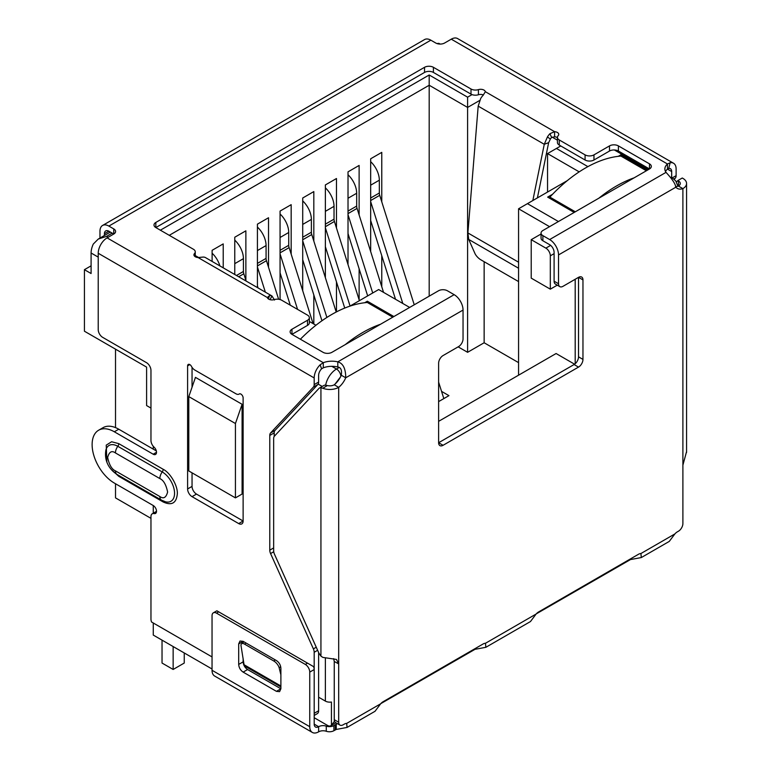 <?xml version="1.0" encoding="UTF-8"?>
<svg xmlns="http://www.w3.org/2000/svg" width="771" height="771" viewBox="0 0 771 771"><rect width="100%" height="100%" fill="white"/><g stroke="black" fill="none" stroke-linecap="round" stroke-linejoin="round"><path stroke-width="1.16" d="M550.321 289.164L531.219 278.138L531.219 239.675L545.878 248.137A6.284 3.624 60 0 1 550.321 255.827L550.321 289.164L557.269 285.154M575.195 279.275L575.195 363.729M340.445 377.019L335.077 384.074M333.641 658.627L334.248 661.47L334.248 721.608L331.434 725.116A6.284 3.624 60 0 1 330.73 725.771A6.284 3.624 60 0 1 327.588 725.453L314.192 717.724M318.625 697.206L325.372 701.099A6.284 3.624 0 0 0 331.434 702.034L331.434 725.116M438.622 421.342L556.093 353.523L574.588 364.201M518.565 375.188L518.565 208.777L549.559 226.664M235.434 497.883L188.799 470.965L188.799 396.602L195.458 377.366L242.094 404.293L242.094 494.038L235.434 497.883L235.434 423.52L242.094 404.293M150.962 408.09L146.606 405.575L146.606 367.112L84.424 331.212L84.424 269.677L91.094 273.522L91.094 253.004A15.699 9.069 -60 0 1 93.31 244.031L98.283 239.039L110.349 232.071M153.265 446.313L153.265 449.136M153.265 505.545L153.265 513.207M153.265 622.987L153.265 635.073L212.044 669.006M393.885 316.544L367.333 301.21L364.673 302.752M552.537 194.292L547.651 197.106L574.202 212.439M647.486 170.131L620.934 154.798L618.275 156.34M409.652 307.436L378.667 289.549L349.909 306.145M315.937 325.256L309.344 321.449M160.378 230.182L429.187 74.989L467.602 97.175L472.025 94.611M560.758 145.95L556.431 148.456L587.907 166.632M567.302 180.636L527.451 203.65L558.435 221.537M541.059 233.999L531.219 239.675M527.451 203.65L518.565 208.777M84.424 269.677L91.094 265.831M440.125 44.072L438.853 43.34L436.906 43.533M188.799 396.602L235.434 423.52M112.19 233.131L106.639 236.34L98.283 239.039M556.431 148.456L547.545 153.583L579.204 171.866M552.142 137.132L557.433 140.187M467.602 97.175L467.602 107.429L479.726 100.432M429.187 74.989L429.187 85.244L467.602 107.429L467.602 352.308L458.147 346.854M169.254 235.319L429.187 85.244L429.187 296.16M195.256 255.587L198.59 257.504M547.545 192.046L547.545 153.583M150.962 518.353L115.515 497.883L115.515 483.754M115.515 427.616L115.515 349.167M518.565 362.63L484.14 342.758L484.14 261.706M223.214 267.807L223.214 243.906L212.112 250.315L212.112 261.398M245.872 280.307L245.872 230.828L234.769 237.237L234.769 274.476M268.52 267.229L268.52 217.75L257.418 224.159L257.418 287.554M291.168 254.151L291.168 204.672L280.066 211.081L280.066 299.553M313.816 241.072L313.816 191.594L302.714 198.002L302.714 290.763M313.816 324.032L313.816 294.946M336.474 227.994L336.474 178.515L325.372 184.934L325.372 277.685M336.474 311.898L336.474 281.868M359.122 214.916L359.122 165.437L348.02 171.856L348.02 264.607M359.122 299.823L359.122 268.79M381.77 201.838L381.77 152.369L370.668 158.778L370.668 251.539M381.77 286.745L381.77 255.712M484.14 342.758L467.602 352.308M441.542 391.369L448.944 395.639L438.622 401.604M392.776 317.18L367.333 302.492L367.333 301.21M646.377 170.767L620.934 156.079L620.934 154.798M370.668 198.002L379.332 193.01L379.332 180.183A17.27 9.975 -120 0 0 370.668 161.688M379.332 193.01A6.284 3.624 -120 0 0 379.717 195.314L370.668 200.537M443.826 398.597L438.622 382.098M414.239 304.796L379.717 195.314M395.513 299.273L370.668 220.506M370.668 201.597L402.799 303.485M348.02 211.081L356.674 206.088L356.674 193.261A17.27 9.975 -120 0 0 348.02 174.766M356.674 206.088A6.284 3.624 -120 0 0 357.06 208.392L348.02 213.615M383.544 292.363L357.06 208.392M367.671 295.891L348.02 233.584M348.02 214.675L372.711 292.98M325.372 224.159L334.026 219.157L334.026 206.339A17.27 9.975 -120 0 0 325.372 187.845M334.026 219.157A6.284 3.624 -120 0 0 334.412 221.47L325.372 226.693M359.392 300.671L334.412 221.47M344.733 308.072L325.372 246.662M325.372 227.744L350.063 306.058M302.714 237.237L311.378 232.235L311.378 219.417A17.27 9.975 -120 0 0 302.714 200.923M311.378 232.235A6.284 3.624 -120 0 0 311.763 234.548L302.714 239.771M336.204 312.033L311.763 234.548M321.96 320.765L302.714 259.74M302.714 240.822L326.885 317.45M280.066 250.315L288.73 245.313L288.73 232.495A17.27 9.975 -120 0 0 280.066 214.001M288.73 245.313A6.284 3.624 -120 0 0 289.115 247.626L280.066 252.849M313.074 323.598L289.115 247.626M290.272 305.181L280.066 272.818M280.066 253.9L297.567 309.393M257.418 263.393L266.072 258.391L266.072 245.573A17.27 9.975 -120 0 0 257.418 227.079M266.072 258.391A6.284 3.624 -120 0 0 266.458 260.704L257.418 265.918M278.62 299.254L266.458 260.704M258.054 287.92L257.418 285.896M257.418 266.978L265.349 292.132M236.495 275.469L243.424 271.469L243.424 258.651A17.27 9.975 -120 0 0 234.769 240.157M243.424 271.469A6.284 3.624 -120 0 0 243.809 273.782L238.682 276.731M246.094 281.01L243.809 273.782M219.87 265.87A17.27 9.975 -120 0 0 212.112 253.235M309.344 317.7L309.344 322.827A6.284 3.624 180 0 1 307.504 325.391L307.504 320.264A6.284 3.624 0 0 0 309.344 317.7A6.284 3.624 0 0 0 307.504 315.127L281.694 300.227A6.284 3.624 180 0 0 274.264 299.601A4.713 2.718 180 0 1 268.694 299.129A4.713 2.718 180 0 1 267.344 297.529L269.474 295.611A12.558 7.257 -60 0 1 271.97 295.977L205.259 257.466A12.558 7.257 120 0 0 202.763 257.1L198.089 257.553A4.713 2.718 180 0 1 195.314 256.772A4.713 2.718 180 0 1 193.935 254.844A4.713 2.718 180 0 1 194.504 253.553L194.504 256.136M239.415 393.885L239.241 393.981A3.142 1.812 60 0 1 239.328 393.933A3.142 1.812 60 0 1 240.899 394.087A3.142 1.812 60 0 1 243.125 397.932L243.125 521.013A6.284 3.624 60 0 1 241.824 523.885A6.284 3.624 60 0 1 238.682 523.576L192.046 496.649A6.284 3.624 60 0 1 187.604 488.959L187.604 365.878A3.142 1.812 60 0 1 188.259 364.442A3.142 1.812 60 0 1 189.82 364.596A3.142 1.812 60 0 1 191.478 366.408A6.284 3.624 60 0 0 194.793 370.032L235.936 393.779A6.284 3.624 60 0 0 239.077 394.097L239.492 393.856M273.734 551.747L270.573 553.568A6.284 3.624 60 0 1 269.773 550.166L269.773 435.442A6.284 3.624 60 0 1 270.573 432.965L313.383 387.09A6.284 3.624 -120 0 0 314.183 384.613L314.183 377.944A12.558 7.257 -60 0 1 320.138 364.818L323.29 362.688A15.699 9.069 180 0 1 337.804 361.85C343.066 363.305 345.716 368.615 345.736 377.79A15.699 9.069 -60 0 1 338.691 387.35A12.558 7.257 180 0 1 322.779 388.237L327.386 385.567L325.372 385.172A6.284 3.624 -120 0 0 323.916 385.452L319.473 388.015A6.284 3.624 -120 0 0 318.972 388.411L274.457 436.126A6.284 3.624 60 0 0 273.657 438.603L273.657 550.754A6.284 3.624 60 0 0 274.457 554.166L318.905 653.133L320.929 656.131L322.895 657.403L336.464 659.436L338.691 663.898L338.691 722.234L334.248 719.671A6.284 3.624 120 0 0 335.549 722.552L339.992 725.116A6.284 3.624 -60 0 1 338.691 722.234M156.32 450.9L118.763 429.216A31.409 18.128 -120 0 0 103.063 427.664L98.621 430.228A31.409 18.128 -120 0 1 114.32 431.779L153.188 454.215A4.713 2.718 -120 0 0 155.54 454.447A4.713 2.718 -120 0 0 154.133 447.228A6.284 3.624 -120 0 1 150.962 440.482L150.962 370.369A6.284 3.624 60 0 0 146.519 362.678L102.668 337.351A6.284 3.624 -120 0 1 98.225 329.66L98.225 253.264A12.558 7.257 120 0 1 107.102 237.882L323.29 362.688L323.29 367.815A15.699 9.069 180 0 1 337.804 366.986L337.804 361.85L454.167 294.676L447.402 290.773A6.284 3.624 0 0 0 438.526 290.773L331.935 352.308A6.284 3.624 0 0 1 323.049 352.308L291.958 334.363L291.958 329.236A6.284 3.624 0 0 0 290.118 331.8A6.284 3.624 0 0 0 291.958 334.363L307.504 325.391M98.621 430.228A31.409 18.128 -120 0 0 93.811 455.391A31.409 18.128 -120 0 0 114.32 483.06L153.188 505.497A4.713 2.718 -120 0 1 156.262 509.65A4.713 2.718 -120 0 1 155.54 513.428A4.713 2.718 -120 0 1 154.133 513.582A6.284 3.624 -120 0 0 152.263 513.785A6.284 3.624 -120 0 0 150.962 516.666L150.962 619.094A6.284 3.624 60 0 0 151.559 622.004L212.044 656.921M314.183 669.141L314.183 652.285A6.284 3.624 -120 0 0 313.383 648.874L270.573 553.568M106.87 461.974L106.234 445.146L111.622 441.754L118.763 443.643L163.173 469.288C170.285 472.768 177.87 485.875 177.33 493.787C176.463 503.145 171.74 505.872 163.173 501.969L118.763 476.324L111.12 469.327M676.485 182.014L677.825 180.578L678.451 180.934A6.284 3.624 180 0 1 680.292 183.498A6.284 3.624 180 0 1 678.451 186.062L682.894 188.625A15.699 9.069 -60 0 1 677.266 188.384A15.699 9.069 -60 0 1 675.849 187.199C675.396 183.835 672.11 178.891 666.009 172.367A15.699 9.069 180 0 1 664.872 168.974A15.699 9.069 180 0 1 667.464 163.982L667.464 169.109L668.698 168.425L670.163 162.739A12.558 7.257 -60 0 1 673.517 163.23A12.558 7.257 -60 0 1 676.119 168.984L676.119 175.653L672.071 177.985M677.825 180.578L682.268 178.014L682.894 178.371A12.558 7.257 180 0 1 686.575 183.498A12.558 7.257 180 0 1 682.894 188.625L682.894 465.173L686.518 451.787M322.779 388.237L320.929 387.736A6.284 3.624 -120 0 0 319.473 388.015M334.248 661.47L338.691 663.898L338.691 387.35L334.248 384.787A6.284 3.624 180 0 1 327.386 385.567M195.256 256.733L195.256 251.828A6.284 3.624 180 0 0 193.425 249.264L155.838 227.57L424.532 72.435A6.284 3.624 180 0 1 433.418 72.435L471.004 94.129A6.284 3.624 0 0 0 478.425 94.756L478.425 89.629A4.713 2.718 180 0 1 485.345 91.701L483.215 95.18A12.558 7.257 120 0 0 480.719 98.428L478.184 106.138L467.891 232.938L468.72 239.444L474.984 253.563A6.284 2.168 45.1 0 0 480.825 259.788L518.565 281.579M537.406 197.896L548.644 142.664L550.378 139.079L547.429 136.939A12.558 7.257 -60 0 1 549.925 133.691L554.6 131.687A4.713 2.718 180 0 1 558.753 134.385A4.713 2.718 180 0 1 558.185 135.677A6.284 3.624 180 0 0 557.433 137.402A6.284 3.624 180 0 0 559.274 139.965L585.083 154.875A6.284 3.624 0 0 0 593.969 154.875L593.969 160.002A6.284 3.624 180 0 1 585.083 160.002L585.083 154.875M532.828 200.547L544.268 144.293L548.644 142.664M542.89 240.774L542.89 235.647A6.284 3.624 180 0 1 541.059 233.083L541.059 238.21A6.284 3.624 0 0 0 542.89 240.774L549.656 244.677A6.284 3.624 60 0 1 554.098 252.368L554.098 281.193A6.284 3.624 120 0 0 555.399 284.075L559.833 286.639A6.284 3.624 -60 0 0 562.975 286.33L578.52 277.348A6.284 3.624 -60 0 1 581.662 277.04A6.284 3.624 -60 0 1 582.963 279.912L582.963 359.402A6.284 3.624 -60 0 1 578.52 367.102L443.065 445.301A6.284 3.624 -60 0 1 439.923 445.619A6.284 3.624 -60 0 1 438.622 442.737L438.622 363.247A6.284 3.624 -60 0 1 443.065 355.556L458.61 346.584A6.284 3.624 -60 0 0 463.043 338.893L463.043 310.058A12.558 7.257 -120 0 0 454.167 294.676M582.963 279.912L578.52 277.348L578.52 356.838A6.284 3.624 -60 0 1 574.077 364.538L438.622 442.737L443.065 445.301M337.804 366.986C340.907 367.439 342.064 370.186 341.293 375.226A15.699 9.069 -60 0 1 334.248 384.787M341.293 375.226L345.736 377.79L463.043 310.058M346.69 723.4L380.652 703.798L375.034 711.286L347.056 727.438L346.69 723.4A7.855 4.53 -60 0 0 344.242 724.162L343.134 724.798A6.284 3.624 -60 0 1 339.992 725.116M380.652 703.798A7.855 4.53 -60 0 1 383.1 701.726L483.031 644.026A7.855 4.53 -60 0 1 485.479 643.274L485.846 647.312L475.032 649.307L475.032 648.652M485.846 647.312L530.477 621.542L536.105 614.044A7.855 4.53 -60 0 1 538.553 611.981L638.475 554.282A7.855 4.53 -60 0 1 640.923 553.53L641.289 557.568L630.476 559.563L630.476 558.908M641.289 557.568L669.267 541.415L674.895 533.918A7.855 4.53 -60 0 1 677.343 531.845L678.451 531.209A6.284 3.624 -60 0 0 682.894 523.519L682.894 465.173M678.451 180.934L678.451 186.062A15.699 9.069 -60 0 1 675.541 186.553M347.056 727.438L336.243 729.443L336.243 724.306A7.855 4.53 0 0 0 335.289 724.779L333.901 725.578A6.284 3.624 180 0 1 326.268 726.137A6.284 3.624 0 0 0 318.635 726.696A6.284 3.624 -60 0 1 315.493 727.014A6.284 3.624 -60 0 1 314.192 724.133L314.192 669.546A6.284 3.624 -120 0 0 313.604 666.645L217.085 610.921M268.472 298.994L269.474 295.611M270.004 299.668L271.97 295.977L274.505 300.044M478.184 106.138L544.268 144.293L547.429 136.939M550.378 139.079A6.284 3.624 -60 0 1 551.631 137.45L549.925 133.691M551.631 137.45L554.6 136.814L554.6 131.687L485.345 91.701M542.89 235.647L549.656 239.55A12.558 7.257 60 0 1 558.532 254.931L558.532 283.757L554.098 281.193M559.833 286.639A6.284 3.624 -60 0 1 558.532 283.757M630.476 559.563L536.25 613.88M475.032 649.307L380.807 703.624M336.243 729.443L333.901 730.706L333.901 725.578M326.268 726.137L326.268 731.265A6.284 3.624 0 0 0 333.901 730.706M326.268 731.265A6.284 3.624 0 0 0 318.635 731.824A12.558 7.257 -60 0 1 312.351 732.45A12.558 7.257 -60 0 1 309.749 726.696L309.749 672.11L314.192 669.546M307.533 663.137L305.316 664.419L216.487 613.138L218.704 611.856M309.749 726.696L212.044 670.288A12.558 7.257 120 0 0 214.646 676.042L312.351 732.45M280.885 668.264L280.885 688.782L279.584 691.654L276.442 691.346L243.135 672.11C240.427 670.259 238.952 667.696 238.692 664.419L238.692 643.91L239.993 641.029L243.135 641.347L276.442 660.574C279.15 662.434 280.634 664.997 280.885 668.264M212.044 670.288L212.044 615.701A6.284 3.624 60 0 1 213.345 612.829A6.284 3.624 60 0 1 216.487 613.138M305.316 664.419A6.284 3.624 60 0 1 309.749 672.11M276.442 691.346L280.885 688.782L247.578 669.546C244.879 667.686 243.405 665.122 243.135 661.855L243.135 658.579M243.135 642.465L243.135 641.347L238.692 643.91M104.413 233.777A6.284 3.624 60 0 1 105.714 230.905A6.284 3.624 60 0 1 108.856 231.213L104.413 233.777L104.413 235.502M99.97 238.066L99.97 231.213A12.558 7.257 -120 0 1 102.572 225.46L424.57 39.562A12.558 7.257 -120 0 1 430.844 40.179L108.856 226.086A12.558 7.257 -120 0 0 102.572 225.46M195.256 251.828A6.284 3.624 180 0 1 194.504 253.553M155.838 222.434L155.838 227.57A6.284 3.624 180 0 1 153.998 224.997A6.284 3.624 180 0 1 155.838 222.434L424.532 67.308A6.284 3.624 180 0 1 433.418 67.308L471.004 89.002L471.004 94.129M478.425 89.629A6.284 3.624 180 0 1 471.004 89.002M478.425 94.756A4.713 2.718 180 0 1 483.407 94.939M554.6 136.814A4.713 2.718 180 0 1 557.433 137.624M557.433 137.402L557.433 142.529A6.284 3.624 0 0 0 559.274 145.093L585.083 160.002M593.969 160.002L609.514 151.029A6.284 3.624 0 0 1 618.4 151.029L649.481 168.974L649.481 163.847A6.284 3.624 0 0 1 651.322 166.411A6.284 3.624 0 0 1 649.481 168.974L542.89 230.51A6.284 3.624 180 0 0 541.059 233.083M665.508 171.538A15.699 9.069 180 0 1 667.464 169.109L671.676 171.547L671.676 177.764M673.517 163.23L457.56 38.55A12.558 7.257 120 0 0 451.276 39.176L444.626 43.012A6.284 3.624 180 0 1 435.75 43.012L430.844 40.179M108.856 226.086L113.751 228.91A6.284 3.624 180 0 1 115.592 231.473A6.284 3.624 180 0 1 113.751 234.037L107.102 237.882M108.856 231.213L113.751 234.037L113.751 228.91M280.885 686.951L244.234 665.787L241.044 645.867A6.284 2.795 50.6 0 1 241.535 643.785A6.284 2.795 50.6 0 1 244.6 644.151L245.997 642.995M275.266 659.899L273.869 661.046L244.6 644.151M273.869 661.046A6.284 2.795 50.6 0 1 279.189 667.888L280.702 666.645M280.885 674.808L279.189 667.888M451.276 39.176L667.464 163.982L670.163 162.739M274.206 436.444L274.206 432.878A6.284 3.624 60 0 1 275.016 430.401L317.816 384.527A6.284 3.624 -120 0 0 318.625 382.05L318.625 375.381A6.284 3.624 -60 0 1 321.603 368.817L320.138 364.818M321.603 368.817L323.29 367.815M668.698 168.425A6.284 3.624 -60 0 1 670.375 168.676A6.284 3.624 -60 0 1 671.676 171.547M307.504 320.264L291.958 329.236M649.481 163.847L618.4 145.892A6.284 3.624 0 0 0 609.514 145.892L593.969 154.875M673.767 179.017L675.319 178.13A6.284 3.624 -120 0 0 676.119 175.653M675.319 178.13L674.182 179.335M238.682 523.576L243.125 521.013L196.489 494.086A6.284 3.624 60 0 1 192.046 486.395L192.046 472.835M192.046 387.225L192.046 367.343M314.192 715.44L317.324 713.638A6.284 3.624 -120 0 0 318.625 710.766L318.625 652.497M634.119 177.841A125.615 72.522 120 0 0 616.492 185.984A125.615 72.522 120 0 0 598.865 198.195M620.934 156.079A125.615 72.522 120 0 0 585.401 168.03A125.615 72.522 120 0 0 549.877 197.106L575.311 211.794M549.877 198.388L549.877 197.106M380.527 324.254A125.615 72.522 120 0 0 362.9 332.397A125.615 72.522 120 0 0 345.273 344.608M367.333 302.492A125.615 72.522 120 0 0 331.809 314.443A125.615 72.522 120 0 0 300.382 339.221M162.035 640.132L162.035 663.05L173.147 669.459L173.147 646.541M173.147 669.459L184.25 663.05L184.25 652.96M554.098 253.649L550.321 255.827M325.372 658.048L325.372 701.099M340.888 376.132A6.284 3.624 -120 0 0 336.474 369.039A15.699 9.069 -60 0 0 325.651 385.211M339.201 367.459L336.474 369.039L331.771 366.321M550.648 245.38L545.878 248.137M671.204 177.87A15.699 9.069 -60 0 1 672.977 178.506L670.76 177.234M322.201 386.435L318.144 384.093M98.225 257.129L91.094 253.004M648.372 169.62L614.352 149.969M106.639 236.34L108.2 237.246M370.668 185.185L379.332 180.183M348.02 198.263L356.674 193.261M325.372 211.341L334.026 206.339M302.714 224.419L311.378 219.417M280.066 237.497L288.73 232.495M257.418 250.575L266.072 245.573M234.769 263.653L243.424 258.651M314.183 377.944L98.225 253.264M320.929 387.736L320.929 656.121M468.72 239.444L518.565 268.231M467.891 232.938L518.565 262.198M578.52 356.838L582.963 359.402M574.077 364.538L578.52 367.102M640.923 553.53L674.895 533.918M675.849 187.199L558.532 254.931M485.479 643.274L536.105 614.044M629.531 560.025L629.531 559.457M474.078 649.201L474.078 649.78M336.243 724.306L337.419 723.632M335.289 724.779L335.289 729.906M318.635 731.824L318.635 726.696L314.192 724.133M247.578 669.546L243.135 672.11M243.135 661.855L238.692 664.419M666.009 172.367L549.656 239.55M267.344 297.529L198.089 257.553M424.532 72.435L424.532 67.308M433.418 72.435L433.418 67.308M559.274 145.093L559.274 139.965M244.156 664.785L280.885 685.997M196.489 494.086L192.046 496.649M192.046 486.395L187.604 488.959M189.82 364.596L187.604 365.878M156.513 452.288L153.188 454.215M114.32 431.779L118.763 429.216M154.133 513.582L156.378 512.291M318.625 710.766L314.192 713.32M314.183 652.285L317.633 650.29M316.255 647.216L313.383 648.874M273.657 547.921L269.773 550.166M274.206 432.878L269.773 435.442M275.016 430.401L270.573 432.965M313.383 387.09L317.816 384.527M318.625 382.05L314.183 384.613M115.438 452.934L159.848 478.579C163.519 480.188 166.112 484.67 167.615 492.033C166.112 497.661 163.519 499.155 159.848 496.524L115.438 470.879C111.756 469.269 109.164 464.788 107.661 457.425C109.164 451.796 111.756 450.303 115.438 452.934A7.855 4.53 120 0 1 117.809 446.303A17.434 10.062 -120 0 0 105.935 449.869C103.757 461.925 110.446 470.185 117.057 474.473A7.855 4.53 -60 0 1 115.438 470.879M159.848 478.579A7.855 4.53 -60 0 1 162.228 471.939L117.809 446.303A3.142 1.812 120 0 0 118.763 443.643M117.057 474.473L161.476 500.119A7.855 4.53 -60 0 1 159.848 496.524M161.476 500.119L165.524 501.796A17.434 10.062 -120 0 0 174.439 491.31A17.434 10.062 -120 0 0 162.228 471.939A3.142 1.812 -60 0 0 163.173 469.288M162.874 500.842A3.142 1.812 -60 0 1 163.173 501.969M118.541 475.331A3.142 1.812 -60 0 1 118.763 476.324M609.514 151.029L609.514 145.892M618.4 151.029L618.4 145.892M330.73 725.771L335.934 722.764M677.921 186.225L675.81 181.012L672.977 178.506M686.575 183.498L686.575 452.432M213.345 612.829L216.873 610.796M243.935 641.809L241.535 643.785M156.513 511.337L152.263 513.785"/></g></svg>
